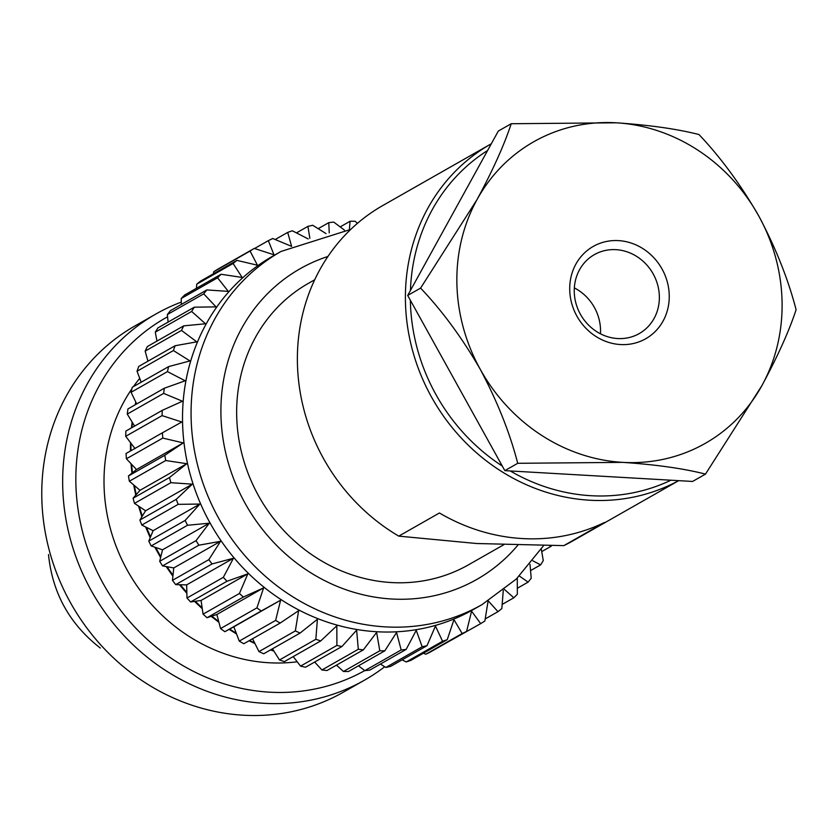 <?xml version="1.0" encoding="UTF-8"?>
<svg xmlns="http://www.w3.org/2000/svg" width="838" height="838" viewBox="0 0 838 838"><rect width="100%" height="100%" fill="white"/><g stroke="black" fill="none" stroke-linecap="round" stroke-linejoin="round"><path stroke-width="1.26" d="M510.248 470.946A188.896 173.089 60.4 0 0 590.968 495.708A188.896 173.089 60.4 0 0 670.924 480.205M678.654 480.645A192.74 176.609 -119.6 0 1 589.711 500.223A192.74 176.609 -119.6 0 1 412.83 351.499A192.74 176.609 -119.6 0 1 490.733 144.084A192.74 176.609 -119.6 0 1 491.33 143.748M503.743 544.752L468.515 564.802A161.902 148.347 -119.6 0 1 391.472 582.557A161.902 148.347 -119.6 0 1 242.894 457.621A161.902 148.347 -119.6 0 1 308.332 283.391L314.7 279.766M384.684 666.755A210.705 193.065 -119.6 0 1 364.415 680.215L343.517 692.104A210.705 193.065 -119.6 0 1 243.25 715.202A210.705 193.065 -119.6 0 1 49.892 552.609A210.705 193.065 -119.6 0 1 135.054 325.867L155.952 313.978A210.705 193.065 -119.6 0 1 181.27 302.099M364.415 680.215A210.705 193.065 -119.6 0 1 264.138 703.312A210.705 193.065 -119.6 0 1 70.78 540.72A210.705 193.065 -119.6 0 1 155.952 313.978M364.74 670.599A202.513 185.554 -119.6 0 1 269.48 692.167A202.513 185.554 -119.6 0 1 83.308 534.644A202.513 185.554 -119.6 0 1 167.579 316.795M297.207 661.779A172.471 158.026 -119.6 0 1 268.914 662.753A172.471 158.026 -119.6 0 1 123.584 563.23A172.471 158.026 -119.6 0 1 131.891 388.811M281.023 251.442A203.184 186.172 -119.6 0 0 198.899 470.087A203.184 186.172 -119.6 0 0 385.354 626.876A203.184 186.172 -119.6 0 0 482.039 604.607L473.491 609.467A203.184 186.172 -119.6 0 1 376.796 631.737A203.184 186.172 -119.6 0 1 190.352 474.957A203.184 186.172 -119.6 0 1 272.476 256.302L281.023 251.442L350.745 229.403M444.046 644.233L480.677 623.629L471.585 611.195L466.598 631.402A219.127 200.785 -119.6 0 1 462.147 633.528L453.955 619.638L447.251 639.656A219.127 200.785 -119.6 0 1 442.569 641.269L435.435 626.049L427.024 645.679A219.127 200.785 -119.6 0 1 422.174 646.768L416.235 630.333L406.147 649.408A219.127 200.785 -119.6 0 1 401.172 649.953L396.552 632.47L384.851 650.801A219.127 200.785 -119.6 0 1 379.803 650.791L376.618 632.407L363.357 649.838A219.127 200.785 -119.6 0 1 358.308 649.272L356.632 630.166L341.914 646.538A219.127 200.785 -119.6 0 1 336.907 645.428L336.824 625.766L320.745 640.923A219.127 200.785 -119.6 0 1 315.842 639.279L317.413 619.251L300.088 633.067A219.127 200.785 -119.6 0 1 295.343 630.909L298.611 610.693L280.175 623.053A219.127 200.785 -119.6 0 1 275.629 620.403L280.615 600.197L261.215 610.996A219.127 200.785 -119.6 0 1 256.92 607.875L263.635 587.857L243.418 597.012A219.127 200.785 -119.6 0 1 239.427 593.472L247.849 573.831L226.983 581.268A219.127 200.785 -119.6 0 1 223.337 577.33L233.425 558.255L212.087 563.932A219.127 200.785 -119.6 0 1 208.83 559.648L220.541 541.317L198.889 545.192A219.127 200.785 -119.6 0 1 196.061 540.615L209.311 523.184L187.544 525.258A219.127 200.785 -119.6 0 1 185.156 520.429L199.884 504.057L178.169 504.35A219.127 200.785 -119.6 0 1 176.263 499.322L192.342 484.165L170.868 482.688A219.127 200.785 -119.6 0 1 169.465 477.524L186.79 463.707L165.715 460.523A219.127 200.785 -119.6 0 1 164.824 455.264L183.26 442.904L162.782 438.085A219.127 200.785 -119.6 0 1 162.415 432.796L181.815 422.006L162.08 415.617A219.127 200.785 -119.6 0 1 162.247 410.369L182.464 401.224L163.64 393.389A219.127 200.785 -119.6 0 1 164.332 388.224L185.198 380.787L167.432 371.611A219.127 200.785 -119.6 0 1 168.637 366.594L189.975 360.927L173.403 350.546A219.127 200.785 -119.6 0 1 175.121 345.727L196.773 341.852L181.511 330.423A219.127 200.785 -119.6 0 1 183.711 325.856L205.488 323.772L191.661 311.453A219.127 200.785 -119.6 0 1 194.322 307.179L216.036 306.897L203.728 293.845A219.127 200.785 -119.6 0 1 206.829 289.927L228.303 291.394L217.587 277.797A219.127 200.785 -119.6 0 1 221.085 274.267L242.161 277.451L233.09 263.478A219.127 200.785 -119.6 0 1 236.955 260.388L257.444 265.217L250.07 251.054A219.127 200.785 -119.6 0 1 254.249 248.425L273.984 254.804L268.338 240.653A219.127 200.785 -119.6 0 1 272.79 238.526L291.614 246.362L287.685 232.398A219.127 200.785 -119.6 0 1 292.368 230.785L308.195 238.945M466.598 631.402L430.229 652.1A219.127 200.785 -119.6 0 1 425.777 654.237L462.147 633.528M423.41 653.221L425.777 654.237M447.251 639.656L410.882 660.354A219.127 200.785 -119.6 0 1 406.2 661.968L442.569 641.269M402.156 659.831L406.2 661.968M427.024 645.679L390.655 666.378A219.127 200.785 -119.6 0 1 385.805 667.467L422.174 646.768M380.452 664.042L385.805 667.467M406.147 649.408L369.778 670.107A219.127 200.785 -119.6 0 1 364.813 670.651L401.172 649.953M358.486 665.801L364.813 670.651M384.851 650.801L348.482 671.5A219.127 200.785 -119.6 0 1 343.444 671.489L379.803 650.791M336.488 665.131L343.444 671.489M503.282 590.34L501.836 608.577A219.127 200.785 -119.6 0 1 497.982 611.667L488.135 600.794L484.867 621A219.127 200.785 -119.6 0 1 480.677 623.629M517.287 578.094L517.35 594.257A219.127 200.785 -119.6 0 1 513.841 597.787L504.424 589.439M530.004 564.33L531.208 578.21A219.127 200.785 -119.6 0 1 528.108 582.127L519.361 576.041M541.306 549.162L543.275 560.601A219.127 200.785 -119.6 0 1 540.615 564.875L532.853 560.821M551.509 545.622A219.127 200.785 -119.6 0 1 551.215 546.198L549.592 545.611M678.707 480.645L573.412 540.583A192.74 176.609 -119.6 0 1 563.817 545.632L604.481 522.483A192.74 176.609 60.4 0 1 522.357 538.562A192.74 176.609 60.4 0 1 439.426 512.982L398.762 536.131A192.74 176.609 -119.6 0 1 297.605 368.469A192.74 176.609 -119.6 0 1 382.725 205.561L490.733 144.084M398.762 536.131L476.654 543.516L563.817 545.632M349.373 229.549L350.085 221.253A219.127 200.785 -119.6 0 1 355.123 221.263L357.459 223.327M329.229 232.849L328.789 222.646A219.127 200.785 -119.6 0 1 333.765 222.101L344.491 230.125M309.871 238.348L307.913 226.375A219.127 200.785 -119.6 0 1 312.763 225.286L326.034 233.593M541.725 551.603L551.215 546.198M530.559 570.594L540.615 564.875M517.329 588.266L528.108 582.127M502.172 604.428L513.841 597.787M485.202 618.947L497.982 611.667M363.357 649.838L326.988 670.536A219.127 200.785 -119.6 0 1 321.939 669.971L358.308 649.272M341.914 646.538L305.545 667.237A219.127 200.785 -119.6 0 1 300.538 666.126L336.907 645.428M320.745 640.923L284.375 661.622A219.127 200.785 -119.6 0 1 279.473 659.977L315.842 639.279M300.088 633.067L263.729 653.766A219.127 200.785 -119.6 0 1 258.973 651.608L295.343 630.909M280.175 623.053L243.806 643.752A219.127 200.785 -119.6 0 1 239.259 641.101L275.629 620.403M261.215 610.996L224.846 631.695A219.127 200.785 -119.6 0 1 220.562 628.573L256.92 607.875M243.418 597.012L207.059 617.711A219.127 200.785 -119.6 0 1 203.068 614.17L239.427 593.472M226.983 581.268L190.624 601.967A219.127 200.785 -119.6 0 1 186.979 598.028L223.337 577.33M212.087 563.932L175.718 584.631A219.127 200.785 -119.6 0 1 172.46 580.346L208.83 559.648M198.889 545.192L162.53 565.891A219.127 200.785 -119.6 0 1 159.691 561.313L196.061 540.615M187.544 525.258L151.175 545.957A219.127 200.785 -119.6 0 1 148.797 541.128L185.156 520.429M178.169 504.35L141.8 525.049A219.127 200.785 -119.6 0 1 139.904 520.021L176.263 499.322M170.868 482.688L134.499 503.387A219.127 200.785 -119.6 0 1 133.095 498.222L169.465 477.524M165.715 460.523L129.356 481.222A219.127 200.785 -119.6 0 1 128.465 475.963L164.824 455.264M162.782 438.085L126.412 458.784A219.127 200.785 -119.6 0 1 126.046 453.505L162.415 432.796M162.08 415.617L125.721 436.315A219.127 200.785 -119.6 0 1 125.878 431.067L162.247 410.369M163.64 393.389L127.271 414.087A219.127 200.785 -119.6 0 1 127.963 408.923L164.332 388.224M167.432 371.611L131.063 392.31A219.127 200.785 -119.6 0 1 132.268 387.292L168.637 366.594M173.403 350.546L137.044 371.244A219.127 200.785 -119.6 0 1 138.762 366.426L175.121 345.727M181.511 330.423L145.152 351.122A219.127 200.785 -119.6 0 1 147.352 346.555L183.711 325.856M191.661 311.453L155.292 332.152A219.127 200.785 -119.6 0 1 157.953 327.878L194.322 307.179M203.728 293.845L167.359 314.543A219.127 200.785 -119.6 0 1 170.46 310.626L206.829 289.927M217.587 277.797L181.228 298.496A219.127 200.785 -119.6 0 1 184.727 294.966L221.085 274.267M233.09 263.478L196.731 284.176A219.127 200.785 -119.6 0 1 200.596 281.086L236.955 260.388M250.07 251.054L213.711 271.753A219.127 200.785 -119.6 0 1 217.89 269.124L254.249 248.425M268.338 240.653L254.532 248.519M287.685 232.398L275.189 239.511M307.913 226.375L296.463 232.891M328.789 222.646L318.199 228.669M350.085 221.253L340.176 226.899M314.659 662.051L321.939 669.971M293.237 656.583L300.538 666.126M272.465 648.801L279.473 659.977M252.563 638.776L258.973 651.608M224.846 631.695L233.844 626.814L239.259 641.101M207.059 617.711L216.864 614.484L220.562 628.573M190.624 601.967L201.078 600.458L203.068 614.17M175.718 584.631L186.654 584.882L186.979 598.028M162.53 565.891L173.77 567.934L172.46 580.346M151.175 545.957L162.541 549.801L159.691 561.313M141.8 525.049L153.113 530.684L148.797 541.128M134.499 503.387L145.571 510.782L139.904 520.021M129.356 481.222L140.009 490.324L133.095 498.222M126.412 458.784L136.489 469.531L128.465 475.963M125.721 436.315L135.044 448.623M127.271 414.087L134.614 426.102M131.063 392.31L136.72 403.937M137.044 371.244L141.182 382.222M145.152 351.122L147.949 361.199M155.292 332.152L156.957 341.087M167.359 314.543L168.103 322.106M181.228 298.496L181.312 304.456M196.731 284.176L196.448 288.303M213.711 271.753L213.397 273.796M133.399 386.653A172.471 158.026 -119.6 0 1 139.726 378.388M487.611 150.484A188.896 173.089 60.4 0 0 410.442 290.461M410.369 300.255A188.896 173.089 60.4 0 0 502.287 466.043M183.26 442.904L136.489 469.531M186.79 463.707L140.009 490.324M192.342 484.165L145.571 510.782M199.884 504.057L153.113 530.684M209.311 523.184L162.541 549.801M220.541 541.317L173.77 567.934M233.425 558.255L186.654 584.882M247.849 573.831L201.078 600.458M263.635 587.857L216.864 614.484M280.615 600.197L233.844 626.814M580.378 314.198A45.409 41.607 60.4 0 0 639.268 333.566A45.409 41.607 60.4 0 0 653.231 274.005A45.409 41.607 60.4 0 0 594.341 254.647A45.409 41.607 60.4 0 0 580.378 314.198M574.323 287.895A45.409 41.607 -119.6 0 1 594.414 307.494A45.409 41.607 -119.6 0 1 600.458 333.796M662.083 269.082A53.098 48.646 -119.6 0 1 645.229 339.013A53.098 48.646 -119.6 0 1 576.879 316.083A53.098 48.646 -119.6 0 1 593.733 246.152A53.098 48.646 -119.6 0 1 662.083 269.082M796.1 309.725C789.197 330.79 777.811 356.077 761.92 385.585L705.481 474.109C683.829 468.557 656.248 464.64 622.739 462.367L517.727 463.299C509.776 432.618 497.29 401.308 480.289 369.369C462.22 338.049 442.328 310.961 420.592 288.104L477.031 199.58C492.849 170.24 504.235 144.953 511.211 123.731L616.223 122.798C649.555 125.051 677.135 128.968 698.965 134.541C720.69 157.397 740.593 184.486 758.662 215.795C775.663 247.734 788.139 279.044 796.1 309.725M511.211 123.731L498.317 131.063L407.697 295.447L504.832 470.642L692.586 481.452L705.481 474.109M504.832 470.642L517.727 463.299M407.697 295.447L420.592 288.104M761.92 385.585A173.487 158.958 60.4 0 0 758.662 215.795A173.487 158.958 60.4 0 0 616.223 122.798A173.487 158.958 60.4 0 0 477.031 199.58A173.487 158.958 60.4 0 0 480.289 369.369A173.487 158.958 60.4 0 0 622.739 462.367A173.487 158.958 60.4 0 0 761.92 385.585M517.853 545.171A178.714 163.756 -119.6 0 1 391.786 599.002A178.714 163.756 -119.6 0 1 224.06 444.999A178.714 163.756 -119.6 0 1 327.941 256.459M273.597 650.613A202.513 185.554 -119.6 0 1 270.925 649.67M254.616 642.924A202.513 185.554 -119.6 0 1 249.567 640.483M236.243 633.182A202.513 185.554 -119.6 0 1 229.664 629.087M218.676 621.44A202.513 185.554 -119.6 0 1 211.846 616.14M202.126 607.78A202.513 185.554 -119.6 0 1 195.327 601.296M186.822 592.33A202.513 185.554 -119.6 0 1 180.338 584.746M172.995 575.214A202.513 185.554 -119.6 0 1 167.108 566.739M160.833 556.652A202.513 185.554 -119.6 0 1 155.784 547.528M150.557 536.844A202.513 185.554 -119.6 0 1 146.514 527.406M142.324 516.072A202.513 185.554 -119.6 0 1 139.37 506.655M136.259 494.609A202.513 185.554 -119.6 0 1 134.405 485.548M132.456 472.758A202.513 185.554 -119.6 0 1 131.618 464.357M130.969 450.697A202.513 185.554 -119.6 0 1 130.99 443.302M131.933 427.621A202.513 185.554 -119.6 0 1 132.488 422.635M135.578 404.586A202.513 185.554 -119.6 0 1 136.039 402.554M273.9 651.116L270.496 649.921M254.93 643.553L249.085 640.756M236.526 633.937L229.13 629.369M218.896 622.309L211.176 616.359M202.262 608.734L194.542 601.401M186.853 593.325L179.479 584.725M172.89 576.209L166.186 566.572M160.603 557.595L154.862 547.214M150.201 537.692L145.623 526.966M141.873 516.795L138.553 506.11M135.756 495.185L133.682 484.94M131.933 473.177L131.011 463.707M130.456 450.991L130.519 442.684M131.461 427.893L132.132 422.059M135.159 404.827L135.798 402.051M482.039 604.607L516.344 579.006L543.632 545.58M48.499 554.557C52.406 593.115 69.68 624.268 100.319 648.046"/></g></svg>
